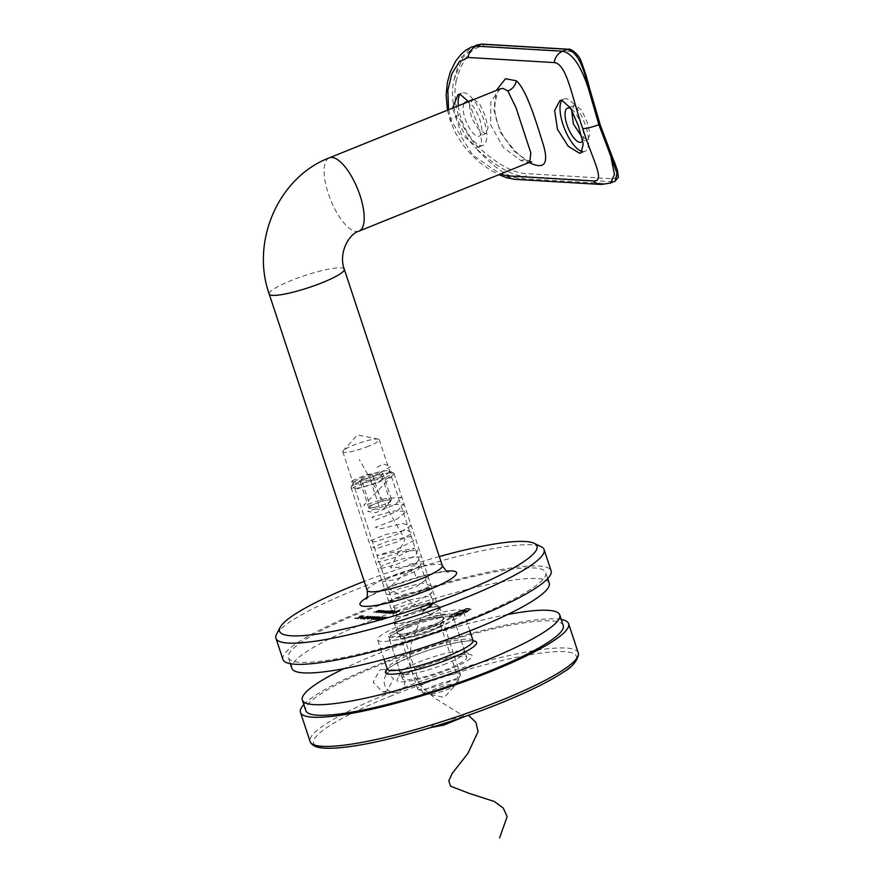 <?xml version="1.0" encoding="UTF-8"?>
<svg xmlns="http://www.w3.org/2000/svg" width="882" height="882" viewBox="0 0 882 882"><rect width="100%" height="100%" fill="white"/><g stroke="black" fill="none" stroke-linecap="round" stroke-linejoin="round"><path stroke-width="0.66" stroke-dasharray="4.41 3.31" d="M582.583 151.594A28.246 10.397 -112 0 0 583.068 151.649A28.246 10.397 -112 0 0 584.887 151.362A28.246 10.397 -112 0 0 584.832 123.557A28.246 10.397 -112 0 0 565.56 98.707A28.246 10.397 -112 0 0 563.741 98.982A28.246 10.397 -112 0 0 562.077 100.228M581.745 136.633L587.07 139.532L588.217 139.367L589.915 133.48L587.004 121.76L581.591 110.162L575.692 105.112L574.469 105.311L571.591 109.864M468.485 101.673L479.588 129.445L481.638 141.208L479.213 146.875L477.482 147.118L461.518 134.329L452.587 108.089M458.32 105.774A28.246 10.397 -112 0 0 481.208 145.618A28.246 10.397 -112 0 0 483.027 145.332A28.246 10.397 -112 0 0 482.983 117.526A28.246 10.397 -112 0 0 463.7 92.676A28.246 10.397 -112 0 0 461.892 92.952A28.246 10.397 -112 0 0 460.217 94.198M464.164 103.426A18.357 6.758 -112 0 0 466.534 122.51A18.357 6.758 -112 0 0 478.154 136.346A18.357 6.758 -112 0 0 479.334 136.17A18.357 6.758 -112 0 0 479.599 118.938A18.357 6.758 -112 0 0 467.526 102.069M473.832 99.082L472.62 99.28L469.456 105.763L471.473 117.824L478.176 128.893L485.21 133.502L486.357 133.325L488.055 127.449L485.155 115.729L479.742 104.131L473.832 99.082M500.204 88.873L490.866 101.595L490.635 124.88L503.379 147.526L520.997 160.612L527.491 162.508L529.862 162.178M407.076 614.534A24.85 3.969 -18.3 0 0 393.548 622.207A24.85 3.969 -18.3 0 0 403.25 622.946A24.85 3.969 -18.3 0 0 426.987 615.713A24.85 3.969 -18.3 0 0 440.118 606.805A24.85 3.969 -18.3 0 0 407.076 614.534M422.974 610.278A19.206 3.076 161.7 0 1 397.043 615.857A19.206 3.076 161.7 0 1 397.132 615.305A19.206 3.076 161.7 0 1 407.583 609.374A19.206 3.076 161.7 0 1 433.117 603.398A19.206 3.076 161.7 0 1 433.514 603.795A19.206 3.076 161.7 0 1 422.974 610.278M368.698 446.171A19.206 3.076 161.7 0 1 342.767 451.738A19.206 3.076 161.7 0 1 343.186 450.735A19.206 3.076 161.7 0 1 353.307 445.256A19.206 3.076 161.7 0 1 378.301 439.115A19.206 3.076 161.7 0 1 379.238 439.688A19.206 3.076 161.7 0 1 368.698 446.171M439.313 556.553A135.563 21.675 -18.3 0 0 364.233 581.381M276.573 634.224A141.219 22.579 161.7 0 1 353.439 590.598A141.219 22.579 161.7 0 1 541.184 546.719M282.957 659.46A141.219 22.579 161.7 0 1 360.451 611.766A141.219 22.579 161.7 0 1 551.107 570.775M360.903 616.441L362.072 615.515L359.25 616.231L356.571 617.94L354.52 618.128L356.56 618.238L361.422 615.779L361.08 616.97L362.248 616.044L359.426 616.761L356.747 618.469L354.696 618.657L356.736 618.767L360.628 616.419L361.08 616.97M362.469 616.121L362.072 615.515L362.469 616.121M362.568 618.128L361.411 618.05L362.568 618.128L362.392 617.598L363.23 617.852M367.353 618.712L370.782 616.551L364.178 619.208L367.353 618.712L370.837 616.551M372.281 618.701L371.124 618.635L372.281 618.701L372.105 618.172L372.932 618.436M380.528 617.202L373.615 619.848L376.349 619.164L374.266 619.583L373.913 618.988L374.266 619.583L377.606 618.514L380.528 617.202L379.293 617.124M379.117 616.595L373.185 619.23L373.615 619.848L373.439 619.318L376.173 618.635L376.526 619.715L382.645 617.246L375.875 619.98L378.775 619.274L376.526 619.715L376.956 618.591L379.414 618.624M378.18 620.123L384.949 617.389L378.18 620.123L377.805 619.517L378.18 620.123M380.351 618.161L378.003 619.594L384.773 616.86L385.147 617.455L384.773 616.86L380.351 618.161L380.528 618.69M375.908 612.681L380.616 610.785L376.393 611.601L379.073 610.917L375.908 612.681L380.44 610.256L380.616 610.785M380.44 610.256L379.503 611.116L379.425 610.157L376.217 611.072L373.99 612.571M373.814 612.042L378.896 610.388L378.565 611.469L378.389 610.939L375.644 612.67M384.034 610.983L379.062 612.869L380.142 612.968L383.725 612.053L385.004 611.006L383.769 610.972M383.593 610.443L378.885 612.34L379.966 612.031L380.142 612.968L379.966 612.439L383.725 612.053M383.549 611.524L385.092 610.576L382.986 610.807L383.163 611.336M392.655 610.62L385.776 613.266L386.856 613.376L390.45 612.45L391.718 611.402L389.844 611.755L392.655 610.62L392.203 610.068L392.38 610.598M392.203 610.068L385.599 612.736L386.68 612.428L386.856 613.376L386.68 612.847L390.274 611.921L390.45 612.45M390.274 611.921L391.806 610.972L391.983 611.502L391.542 610.873L389.844 611.755M393.78 612.141L395.114 611.083L391.443 612.053L393.394 612.174L390.428 613.585L395.268 612.02L393.482 611.943L391.619 612.582L393.57 612.703L391.035 613.354L390.539 612.472L390.428 613.585L390.252 613.056L393.956 612.67M395.268 612.02L395.114 611.083L395.268 612.02M393.449 613.729L399.899 611.127L397.771 611.303L398.962 611.369L395.136 612.373L396.327 612.439L393.449 613.729L393.273 613.199L399.722 610.598L399.899 611.127M388.885 613.453L395.489 610.785L388.62 613.442L395.312 610.256L395.489 610.785M385.158 613.233L389.866 611.336L387.43 611.149L381.895 613.034L387.044 611.447L386.724 610.851L383.394 613.133L388.532 611.524L388.223 610.95L384.894 613.222L389.69 610.807L389.866 611.336M389.69 610.807L386.922 611.127L387.099 611.656L387.253 610.62L381.719 612.505L381.895 613.034M378.444 612.836L383.152 610.939L378.929 611.755L381.597 611.072L378.444 612.836L382.975 610.41L383.152 610.939M382.975 610.41L382.038 611.259L381.961 610.311L378.753 611.226L376.526 612.725M376.349 612.196L381.421 610.542L381.101 611.623L380.925 611.094L378.18 612.814M387.441 617.609L380.528 620.255L383.262 619.583L381.178 619.991L380.826 619.396L381.178 619.991L384.519 618.932L387.441 617.609L386.206 617.532M386.029 617.003L380.098 619.638L380.528 620.255L380.351 619.726L383.262 619.583M379.238 618.095L382.645 617.246L379.922 617.345L380.087 617.874M379.922 617.345L375.445 619.362L375.875 619.98L375.699 619.451L378.775 619.274M380.076 618.359L380.186 617.356L380.076 618.359M378.224 617.058L371.311 619.715L374.045 619.032L371.961 619.44L371.609 618.855L371.961 619.44L375.313 618.381L378.224 617.058L376.989 616.992M376.823 616.463L370.881 619.087L371.311 619.715L371.135 619.186L374.045 619.032M367.441 619.407L375.148 616.882L368.786 618.855L372.579 616.727L367.408 619.407L374.971 616.353L375.148 616.882M368.544 616.496L360.683 619.01L364.839 618.293L363.527 619.175L368.511 616.485M360.517 618.304L363.957 616.143L357.342 618.811L360.517 618.304L364.012 616.143M471.209 609.286L466.556 608.889L449.225 616.617L452.102 616.474L451.253 615.724L454.186 614.214L465.729 609.561L469.048 609.749L469.213 610.476L466.28 611.976L454.748 616.628L466.765 610.631L464.847 610.355L462.807 611.171L464.505 611.369L462.267 612.681L455.619 614.07L458.397 614.236L451.209 617.146L453.91 617.301L467.008 612.02L471.209 609.286M450.371 616.573L451.926 615.945L451.077 615.195L454.01 613.685L465.553 609.032L468.871 609.219L469.037 609.947L454.572 616.099L466.589 610.09L464.671 609.815L462.631 610.642L464.153 611.127L460.239 612.902L455.443 613.541L458.221 613.707L451.033 616.617L453.734 616.772L466.832 611.491L471.032 608.756L466.38 608.36L453.293 613.64L449.048 616.088L450.548 617.102M451.43 616.43L451.077 615.195L451.43 616.43M469.048 609.749L469.213 610.476L469.048 609.749M466.545 611.105L466.589 610.09L466.545 611.105M456.115 81.431C462.256 59.006 471.33 47.264 483.336 46.206L569.463 51.31C578.294 53.626 585.031 66.304 589.683 89.336L599.859 123.987L611.248 154.57C619.693 171.119 619.803 179.145 611.59 178.682L525.463 173.578C512.817 172.795 496.897 163.832 477.691 146.666C469.037 137.779 462.675 127.427 458.596 115.619C454.825 103.635 453.998 92.235 456.115 81.431A1.698 0.838 -169.5 0 0 453.712 80.692L460.183 58.576L471.561 47M448.563 109.71L451.363 120.823L472.565 154.912L500.326 174.107M529.145 162.475L513.897 150.987L500.248 132.135L493.865 109.666L496.29 90.46M610.531 183.059L606.386 183.599L520.259 178.495C508.186 177.447 493.468 167.437 476.137 148.463C495.75 166.323 512.056 175.683 525.088 176.554L611.204 181.648L615.129 181.207M476.159 45.147L462.675 57.639L453.712 80.692C451.496 91.949 452.345 103.811 456.27 116.248C460.492 128.507 467.107 139.246 476.137 148.463L477.691 146.666M582.693 140.745A18.357 6.758 -112 0 0 581.161 124.153A18.357 6.758 -112 0 0 571.018 108.839M399.722 610.598L398.267 610.509L398.432 611.039M398.267 610.509L397.771 611.303M397.606 610.774L398.962 611.369M398.796 610.84L396.988 612.174M396.812 611.645L395.621 611.579L395.798 612.108M395.621 611.579L395.136 612.373M394.96 611.843L396.327 612.439M396.15 611.91L393.185 613.707M390.539 612.472L390.252 613.056L390.539 612.472M393.945 611.932L392.281 611.832L394.53 611.314L394.122 612.461L392.457 612.362L394.706 611.843L394.122 612.461M394.53 611.314L394.827 612.064L394.53 611.314M395.048 610.245L388.444 612.913L388.62 613.442M389.668 611.226L392.479 610.09M387.253 612.604L387.418 613.133L391.343 611.711L390.969 611.105L387.253 612.604L390.969 611.105L390.175 612.439L387.253 612.604M381.719 612.505L382.171 613.056M381.994 612.527L386.724 610.851L383.394 613.133M383.494 612.615L388.223 610.95L384.894 613.222M382.986 610.807L383.857 610.454M380.528 612.207L380.704 612.736L384.618 611.314L384.243 610.708L380.528 612.207L384.243 610.708L383.45 612.042L380.528 612.207M381.421 610.542L380.925 611.094L381.421 610.542M378.896 610.388L378.389 610.939L378.896 610.388M382.81 619.032L381.002 619.462L381.873 618.756L382.049 619.285M381.873 618.756L384.188 618.756M384.012 618.227L384.519 618.932M384.343 618.392L387.264 617.08M380.627 618.172L384.1 617.124L384.409 617.698L378.83 619.848L384.1 617.124L379.117 618.833L380.792 618.712M381.708 617.433L382.468 616.716L381.708 617.433M378.334 618.734L377.375 619.605M377.209 619.076L376.36 619.186M375.908 618.624L374.089 619.054L374.96 618.348L375.137 618.877M374.96 618.348L377.287 618.348M377.11 617.819L377.606 618.514M377.441 617.984L380.351 616.672M373.604 618.491L371.785 618.91L372.656 618.216L372.832 618.745M372.656 618.216L374.982 618.205M374.806 617.676L375.313 618.381M375.137 617.852L378.047 616.529M372.766 617.907L371.609 617.83L371.785 618.359M371.609 617.83L371.124 618.635M370.947 618.106L372.105 618.172M374.685 616.331L368.61 618.326L368.786 618.855M368.61 618.326L372.689 616.22L372.865 616.75M372.402 616.198L367.408 619.407M370.616 616.022L366.328 618.348M365.81 617.797L365.324 618.591M365.148 618.062L365.666 618.613M365.49 618.084L364.178 619.208M364.001 618.679L364.442 619.23M364.277 618.701L365.931 618.624M365.754 618.095L367.177 618.183M367.309 617.885L369.216 616.705L366.592 618.359L369.393 617.235L367.485 618.414M368.334 615.956L360.506 618.48L360.683 619.01M360.804 618.491L363.483 618.216M363.307 617.687L364.839 618.293M364.663 617.764L363.23 619.153M363.053 618.624L363.527 619.175M363.351 618.646L368.378 615.956M365.181 617.488L364.112 617.433L367.099 616.463L365.357 618.017L364.288 617.962L367.276 616.992L365.357 618.017M363.053 617.323L361.896 617.257L362.072 617.786M361.896 617.257L361.411 618.05M361.234 617.521L362.392 617.598M363.781 615.614L359.492 617.94M358.974 617.389L358.489 618.183M358.312 617.654L358.831 618.205M358.654 617.676L357.342 618.811M357.442 618.293L359.095 618.227M358.93 617.698L360.341 617.775M360.484 617.477L362.381 616.298L359.757 617.962L362.557 616.827L360.65 618.006M361.422 615.779L360.628 616.419L361.422 615.779M449.048 616.088L449.699 616.54L449.048 616.088M374.056 507.382A11.301 1.808 -18.3 0 0 384.761 504.107A11.301 1.808 -18.3 0 0 390.715 500.888A11.301 1.808 -18.3 0 0 390.935 500.579A11.301 1.808 -18.3 0 0 386.404 500.303A11.301 1.808 -18.3 0 0 375.699 503.578A11.301 1.808 -18.3 0 0 369.536 507.117A11.301 1.808 -18.3 0 0 370.054 507.723A11.301 1.808 -18.3 0 0 374.056 507.382L379.139 506.378L390.384 501.847L391.476 499.3L381.333 501.307L370.076 505.849L368.985 508.385L374.056 507.382M379.172 477.835A19.206 3.076 -18.3 0 0 389.315 470.955A19.206 3.076 -18.3 0 0 363.781 476.919A19.206 3.076 -18.3 0 0 353.329 482.851A19.206 3.076 -18.3 0 0 360.826 483.424A19.206 3.076 -18.3 0 0 379.172 477.835M363.472 480.017A22.59 3.616 161.7 0 1 393.515 472.995A22.59 3.616 161.7 0 1 393.978 473.458A22.59 3.616 161.7 0 1 381.586 481.087A22.59 3.616 161.7 0 1 351.08 487.647A22.59 3.616 161.7 0 1 351.179 486.996A22.59 3.616 161.7 0 1 363.472 480.017M428.85 694.244A14.685 2.348 161.7 0 1 427.869 694.046A14.685 2.348 161.7 0 1 437.042 688.225A14.685 2.348 161.7 0 1 454.175 684.024A14.685 2.348 161.7 0 1 455.388 684.939A14.685 2.348 161.7 0 1 443.767 690.849A14.685 2.348 161.7 0 1 428.85 694.244M419.578 689.581A22.59 3.616 161.7 0 1 418.079 689.283A22.59 3.616 161.7 0 1 417.605 688.82A22.59 3.616 161.7 0 1 430.008 681.191A22.59 3.616 161.7 0 1 458.541 673.859A22.59 3.616 161.7 0 1 460.514 674.631A22.59 3.616 161.7 0 1 460.415 675.281A22.59 3.616 161.7 0 1 448.111 682.26A22.59 3.616 161.7 0 1 419.578 689.581M361.322 479.378L360.231 481.914L370.385 479.907L381.63 475.376L382.722 472.84L372.579 474.836L361.322 479.378L370.076 505.849M368.985 508.385L360.231 481.914M381.333 501.307L372.579 474.836M391.476 499.3L382.722 472.84M390.384 501.847L381.63 475.376M379.139 506.378L370.385 479.907M386.713 691.179L382.567 691.874L373.13 682.304L379.701 670L383.902 669.317L393.626 678.908L386.713 691.179M398.025 691.852A11.301 10.352 -86.6 0 1 393.857 692.535A11.301 10.352 -86.6 0 1 384.276 682.955A11.301 10.352 -86.6 0 1 391.024 670.673A11.301 10.352 -86.6 0 1 395.191 669.978A11.301 10.352 -86.6 0 1 404.772 679.57A11.301 10.352 -86.6 0 1 398.025 691.852M432.985 626.441A31.068 4.972 -18.3 0 0 449.39 615.316A31.068 4.972 -18.3 0 0 408.09 624.974A31.068 4.972 -18.3 0 0 391.178 634.566A31.068 4.972 -18.3 0 0 403.306 635.492A31.068 4.972 -18.3 0 0 432.985 626.441M407.826 627.554A33.891 5.413 161.7 0 1 452.885 617.025A33.891 5.413 161.7 0 1 453.591 617.709A33.891 5.413 161.7 0 1 434.991 629.164A33.891 5.413 161.7 0 1 389.227 638.998A33.891 5.413 161.7 0 1 389.381 638.028A33.891 5.413 161.7 0 1 407.826 627.554M441.959 617.058A24.85 3.969 161.7 0 1 444.021 618.613A24.85 3.969 161.7 0 1 424.363 628.601A24.85 3.969 161.7 0 1 399.105 634.356A24.85 3.969 161.7 0 1 397.451 634.015A24.85 3.969 161.7 0 1 412.985 624.169A24.85 3.969 161.7 0 1 441.959 617.058M405.731 637.686A19.206 3.076 -18.3 0 0 425.245 633.243A19.206 3.076 -18.3 0 0 440.438 625.525A19.206 3.076 -18.3 0 0 440.515 624.974A19.206 3.076 -18.3 0 0 438.839 624.324A19.206 3.076 -18.3 0 0 417.87 629.285A19.206 3.076 -18.3 0 0 404.055 637.036A19.206 3.076 -18.3 0 0 404.452 637.421A19.206 3.076 -18.3 0 0 405.731 637.686M424.11 693.274A19.206 3.076 -18.3 0 0 442.632 689.173A19.206 3.076 -18.3 0 0 458.486 681.566A19.206 3.076 -18.3 0 0 458.905 680.562A19.206 3.076 -18.3 0 0 457.229 679.901A19.206 3.076 -18.3 0 0 436.259 684.873A19.206 3.076 -18.3 0 0 422.434 692.624A19.206 3.076 -18.3 0 0 423.371 693.186A19.206 3.076 -18.3 0 0 424.11 693.274M420.957 667.255A33.891 5.413 161.7 0 1 466.721 657.421A33.891 5.413 161.7 0 1 448.122 668.865A33.891 5.413 161.7 0 1 402.357 678.699A33.891 5.413 161.7 0 1 420.957 667.255M303.849 704.63A141.219 22.579 161.7 0 1 377.959 664.708A141.219 22.579 161.7 0 1 561.261 619.495M418.696 667.123A39.536 6.317 -18.3 0 0 397.176 679.338A39.536 6.317 -18.3 0 0 412.611 680.507A39.536 6.317 -18.3 0 0 450.382 668.997A39.536 6.317 -18.3 0 0 471.264 654.841A39.536 6.317 -18.3 0 0 418.696 667.123M446.369 663.573A33.891 5.413 161.7 0 1 400.615 673.407A33.891 5.413 161.7 0 1 400.759 672.437A33.891 5.413 161.7 0 1 419.204 661.963A33.891 5.413 161.7 0 1 464.263 651.434A33.891 5.413 161.7 0 1 464.968 652.129A33.891 5.413 161.7 0 1 446.369 663.573M406.955 624.908A33.891 5.413 -18.3 0 0 388.356 636.352A33.891 5.413 -18.3 0 0 434.109 626.507A33.891 5.413 -18.3 0 0 452.709 615.063A33.891 5.413 -18.3 0 0 406.955 624.908M563.256 625.492A135.563 21.675 -18.3 0 0 380.219 664.841A135.563 21.675 -18.3 0 0 305.833 710.627M507.635 614.522A135.563 21.675 -18.3 0 0 376.713 654.257A135.563 21.675 -18.3 0 0 343.936 668.655M438.641 626.782A45.191 7.221 -18.3 0 0 463.436 611.524A45.191 7.221 -18.3 0 0 402.424 624.632A45.191 7.221 -18.3 0 0 377.628 639.902A45.191 7.221 -18.3 0 0 438.641 626.782M549.243 583.145A135.563 21.675 -18.3 0 0 366.206 622.494A135.563 21.675 -18.3 0 0 291.821 668.269M471.352 618.337A135.563 21.675 -18.3 0 0 545.738 572.55A135.563 21.675 -18.3 0 0 362.711 611.899A135.563 21.675 -18.3 0 0 288.326 657.685A135.563 21.675 -18.3 0 0 471.352 618.337M407.418 614.556A24.001 3.837 -18.3 0 0 394.243 622.659A24.001 3.837 -18.3 0 0 426.656 615.691A24.001 3.837 -18.3 0 0 439.82 607.577A24.001 3.837 -18.3 0 0 407.418 614.556M410.913 625.14A24.001 3.837 -18.3 0 0 397.738 633.243A24.001 3.837 -18.3 0 0 430.151 626.275A24.001 3.837 -18.3 0 0 443.326 618.172A24.001 3.837 -18.3 0 0 410.913 625.14M377.033 467.328L383.152 463.954L390.935 466.324L376.901 474.99L355.942 482.134L350.11 481.55L365.832 474.99L387.231 470.404L392.556 473.7L376.691 482.63L356.427 489.113L353.098 487.614L370.539 480.844L391.09 476.964L363.671 505.452L384.784 498.694L401.189 497.283L396.316 503.843L375.578 512.751L367.673 511.306L389.447 504.769L404 504.272L396.668 511.494L375.423 520.115L371.873 517.128L394.011 510.932L406.514 511.373L396.834 519.156L375.368 527.392L380.77 528.759L402.743 523.522L410.659 525.848L396.724 534.481L375.732 541.669L369.779 541.129L385.401 534.591L406.834 529.972L412.291 533.213L396.514 542.132L376.206 548.659L372.744 547.204L390.109 540.446L410.703 536.521L413.636 540.655L396.238 549.74L376.901 555.539L414.705 548.174L395.941 557.314L377.849 562.308L379.514 559.155L399.612 552.275L417.737 549.949L415.521 555.737L395.654 564.822L379.051 568.967L383.284 565.042L404.342 558.284L420.846 556.829L416.106 563.344L409.016 564.359L423.669 563.807L416.469 570.996L395.235 579.639L382.325 581.966L391.465 576.729L413.592 570.511L416.646 578.658L418.035 576.751L428.443 578.085L416.657 586.321L395.268 594.115L386.768 594.556L400.34 588.36L422.324 583.09L430.383 585.361L416.547 593.983L395.522 601.204L389.436 600.719L404.959 594.181L426.425 589.529L432.026 592.726L416.337 601.634L395.985 608.194L392.391 606.794L409.667 600.036L430.317 596.078L433.382 600.168L416.072 609.242L396.668 615.085L395.632 612.803L414.408 605.923L433.977 602.737M423.415 610.873L411.299 643.706L409.623 659.912L410.714 667.542L413.206 674.73L422.202 687.618L435.377 698.511L464.56 716.603M430.614 727.628L432.853 725.291L442.72 721.178L468.463 715.236M437.097 619.021L411.332 602.031L388.609 588.492L402.578 575.56L419.589 566.09L413.713 565.847L390.649 567.854L404.959 539.376L359.294 459.643M344.267 269.186A39.536 6.317 -18.3 0 0 340.827 267.841A39.536 6.317 -18.3 0 0 297.653 278.062A39.536 6.317 -18.3 0 0 269.186 294.015M358.963 231.15A39.536 14.553 68 0 1 356.416 231.547A39.536 14.553 68 0 1 329.438 196.752A39.536 14.553 68 0 1 329.361 157.823M520.997 160.612A11.301 8.721 -63.9 0 1 527.844 160.425L527.844 160.425A11.301 8.721 -63.9 0 1 530.038 162.123M442.312 565.649A39.536 6.317 -18.3 0 0 438.872 564.304A39.536 6.317 -18.3 0 0 388.929 577.126A39.536 6.317 -18.3 0 0 367.232 590.477M366.868 597.544A50.836 8.125 161.7 0 1 387.904 587.445A50.836 8.125 161.7 0 1 446.821 571.106M515.055 179.355A14.123 12.932 93.4 0 0 520.259 178.495L525.088 176.554A1.698 1.555 93.4 0 0 525.463 173.578M611.59 178.682A1.698 1.555 -86.6 0 1 611.204 181.648L606.386 183.599A14.123 12.932 -86.6 0 1 601.171 184.459M451.363 120.823A14.123 2.26 161.7 0 1 450.129 120.349L450.129 120.349A14.123 2.26 161.7 0 1 456.27 116.248L458.596 115.619M481.936 44.1A1.698 1.555 -86.6 0 1 483.336 46.206M569.463 51.31A1.698 1.555 93.4 0 0 568.063 49.205M578.239 652.834A141.219 22.579 -18.3 0 0 387.584 693.825A141.219 22.579 -18.3 0 0 310.1 741.519M389.59 696.537A138.397 22.127 161.7 0 1 564.37 651.666A138.397 22.127 161.7 0 1 500.502 703.108A138.397 22.127 161.7 0 1 325.723 747.98A138.397 22.127 161.7 0 1 389.59 696.537M473.072 640.641A45.191 7.221 -18.3 0 0 412.059 653.749A45.191 7.221 -18.3 0 0 387.264 669.008M387.308 669.206A48.014 7.673 161.7 0 1 411.795 656.329A48.014 7.673 161.7 0 1 473.138 640.817M563.741 98.982L559.927 100.526M574.469 105.311L567.446 108.155M461.892 92.952L458.078 94.495M472.62 99.28L465.586 102.125M531.67 161.814L527.844 160.425C524.702 159.025 520.645 156.103 515.661 151.649L504.107 137.57C497.084 125.145 494.03 114.142 494.945 104.539C498.374 84.496 500.789 90.46 500.37 88.795M397.132 615.305L393.548 622.207M342.767 451.738L397.043 615.857M378.301 439.115L357.43 434.903L343.186 450.735M448.365 571.69C449.478 570.974 443.701 571.745 431.011 574.006L420.339 576.663L388.631 587.335L370.594 595.802L365.986 598.933M379.238 439.688L433.514 603.795M433.117 603.398L440.118 606.805M447.483 110.151L450.129 120.349L455.465 132.928L462.576 144.361L471.098 154.504L479.588 162.332L489.378 169.443L498.881 174.691M486.357 133.325L479.334 136.17M483.027 145.332L479.213 146.875M588.217 139.367L581.183 142.2M584.887 151.362L581.073 152.906M390.715 500.888L382.336 510.204L370.054 507.723M389.315 470.955L393.515 472.995M427.869 694.046L418.079 689.283M393.978 473.458L460.514 674.631M351.08 487.647L417.605 688.82M455.388 684.939L460.415 675.281M353.329 482.851L351.179 486.996M393.857 692.535L382.567 691.874M449.39 615.316L452.885 617.025M440.438 625.525L444.021 618.613M458.905 680.562L440.515 624.974M423.371 693.186L444.241 697.408L458.486 681.566M453.591 617.709L466.721 657.421M389.227 638.998L402.357 678.699M422.434 692.624L404.055 637.036M404.452 637.421L397.451 634.015M391.178 634.566L389.381 638.028M395.191 669.978L383.902 669.317M473.546 641.313C472.961 641.578 474.593 639.825 460.161 641.964C445.421 644.665 429.358 649.45 411.982 656.307C380.076 670.507 389.502 669.427 387.286 669.846M400.759 672.437L397.176 679.338M400.615 673.407L388.356 636.352M469.852 630.917L463.436 611.524M384.045 659.295L377.628 639.902M464.968 652.129L452.709 615.063M464.263 651.434L471.264 654.841M547.733 578.559L545.738 572.55M397.738 633.243L394.243 622.659M443.326 618.172L439.82 607.577M290.31 663.694L288.326 657.685"/><path stroke-width="1.32" d="M579.331 153.148L568.173 146.203L557.479 129.334L554.635 110.647L559.927 100.526L561.823 100.206L570.577 108.1L578.515 126.093L583.245 144.02L581.073 152.906L579.331 153.148M562.077 100.228A28.246 10.397 -112 0 0 564.568 128.805A28.246 10.397 -112 0 0 582.583 151.594M571.018 108.839A18.357 6.758 -112 0 0 568.625 107.968A18.357 6.758 -112 0 0 567.446 108.155A18.357 6.758 -112 0 0 567.479 126.225A18.357 6.758 -112 0 0 580.003 142.377A18.357 6.758 -112 0 0 581.183 142.2A18.357 6.758 -112 0 0 582.693 140.745M571.591 109.864L573.377 123.987L581.745 136.633M452.587 108.089L458.078 94.495L459.974 94.176L468.485 101.673M460.217 94.198A28.246 10.397 -112 0 0 458.32 105.774M467.526 102.069A18.357 6.758 -112 0 0 466.765 101.937A18.357 6.758 -112 0 0 465.586 102.125A18.357 6.758 -112 0 0 464.164 103.426M365.986 598.933C367.099 599.275 367.518 596.452 367.232 590.477L269.186 294.015C250.565 241.646 278.282 177.183 329.361 157.823A39.536 14.553 68 0 1 331.908 157.426A39.536 14.553 68 0 1 358.886 192.221A39.536 14.553 68 0 1 358.963 231.15L529.795 162.211L530.799 152.84L516.047 107.813L507.823 90.934L502.983 88.387L500.326 88.828M496.29 90.46L505.474 78.719L516.29 80.78C525.738 88.509 535.286 118.838 541.978 140.492C549.321 162.321 545.627 169.939 530.909 163.346L529.145 162.475M364.233 581.381A135.563 21.675 -18.3 0 0 353.958 585.439A135.563 21.675 -18.3 0 0 280.167 627.322A135.563 21.675 -18.3 0 0 333.098 631.325A135.563 21.675 -18.3 0 0 462.598 591.866A135.563 21.675 -18.3 0 0 534.183 543.312A135.563 21.675 -18.3 0 0 439.313 556.553M534.183 543.312L541.184 546.719A141.219 22.579 161.7 0 1 544.106 549.607A141.219 22.579 161.7 0 1 466.611 597.29A141.219 22.579 161.7 0 1 275.956 638.281A141.219 22.579 161.7 0 1 276.573 634.224L280.167 627.322M544.106 549.607L551.107 570.775A141.219 22.579 161.7 0 1 473.623 618.469A141.219 22.579 161.7 0 1 282.957 659.46L275.956 638.281M500.326 174.107L507.216 175.838L593.332 180.942C606.199 181.78 591.998 158.892 582.748 128.607C572.197 98.96 567.115 63.647 554.194 62.578L468.066 57.473L459.379 61.696L451.926 73.592L447.836 90.383L448.563 109.71M611.248 154.57A1.698 1.147 157.8 0 1 611.579 154.956L617.466 170.303L618.337 177.282L615.129 181.207L617.014 173.401L610.862 156.445L614.467 174.493L610.542 183.059L601.171 184.459A14.123 12.932 -86.6 0 1 593.332 180.942M554.194 62.578A14.123 12.932 93.4 0 1 562.617 51.244C572.352 53.24 580.962 65.709 588.437 88.663C583.542 64.871 576.541 51.751 567.435 49.304L481.307 44.199L471.572 47L476.489 46.151L562.617 51.244L567.435 49.304A1.698 1.555 93.4 0 1 568.063 49.205L481.936 44.1L476.159 45.147M471.561 47L465.685 50.263L461.319 54.023L455.641 61.167L450.261 72.081L447.406 82.379L446.127 95.091L447.483 110.151M599.859 123.987L611.579 154.956A1.698 1.147 157.8 0 1 610.862 156.445L598.867 124.693L588.437 88.663A1.698 0.706 164.8 0 1 589.76 88.994L600.003 124.042L598.867 124.693A14.123 2.26 161.7 0 1 582.748 128.607M589.683 89.336A1.698 0.706 164.8 0 0 589.76 88.994C587.004 78.101 584.171 69.039 581.26 61.817C579.86 55.412 570.687 47.959 568.063 49.205M561.261 619.495A141.219 22.579 161.7 0 1 568.614 623.717A141.219 22.579 161.7 0 1 491.131 671.411A141.219 22.579 161.7 0 1 300.464 712.402A141.219 22.579 161.7 0 1 303.849 704.63M343.936 668.655A135.563 21.675 -18.3 0 0 302.328 700.043L305.833 710.627A135.563 21.675 -18.3 0 0 488.86 671.279A135.563 21.675 -18.3 0 0 563.256 625.492L559.75 614.908A135.563 21.675 -18.3 0 0 507.635 614.522M302.328 700.043A135.563 21.675 -18.3 0 0 485.365 660.684A135.563 21.675 -18.3 0 0 559.75 614.908M290.31 663.694L291.821 668.269A135.563 21.675 -18.3 0 0 474.858 628.921A135.563 21.675 -18.3 0 0 549.243 583.145L547.733 578.559M433.977 602.737L423.415 610.873M464.56 716.603L443.855 725.07L430.614 727.628M468.463 715.236L475.927 722.446L478.077 731.586L467.967 753.294L452.29 773.293L448.806 780.713L450.537 786.16L468.871 793.271L494.328 801.495L503.258 808.066L507.139 816.633L499.587 837.9M269.186 294.015A39.536 6.317 -18.3 0 0 272.637 295.36A39.536 6.317 -18.3 0 0 315.811 285.14A39.536 6.317 -18.3 0 0 344.267 269.186C338.324 253.542 348.577 233.951 358.963 231.15M507.823 90.934A11.301 9.647 133.2 0 0 516.29 80.78M530.038 162.123A11.301 8.721 -63.9 0 1 530.909 163.346M367.232 590.477A39.536 6.317 -18.3 0 0 370.683 591.822A39.536 6.317 -18.3 0 0 420.626 579A39.536 6.317 -18.3 0 0 442.312 565.649L344.267 269.186M446.821 571.106A50.836 8.125 161.7 0 1 428.652 589.86A50.836 8.125 161.7 0 1 372.325 605.923A50.836 8.125 161.7 0 1 366.868 597.544M481.936 44.1A1.698 1.555 -86.6 0 0 481.307 44.199L476.489 46.151A14.123 12.932 -86.6 0 0 468.066 57.473M507.216 175.838A14.123 12.932 93.4 0 0 515.055 179.355L506.709 177.756L498.881 174.691M500.755 700.529A141.219 22.579 -18.3 0 0 578.239 652.834L578.559 654.609C576.861 661.533 571.823 667.354 563.455 672.084C549.31 681.521 528.384 691.852 500.678 703.075C449.644 723.835 383.957 742.578 346.571 746.999C335.722 748.355 327.211 748.62 321.026 747.804C316.362 747.33 312.978 745.764 310.883 743.118L310.1 741.519A141.219 22.579 -18.3 0 0 500.755 700.529M387.54 669.471L387.264 669.008A45.191 7.221 -18.3 0 0 448.265 655.899A45.191 7.221 -18.3 0 0 473.072 640.641L469.852 630.917M473.138 640.817A48.014 7.673 161.7 0 1 450.283 658.611A48.014 7.673 161.7 0 1 401.167 673.175A48.014 7.673 161.7 0 1 387.308 669.206M529.795 162.211L531.67 161.814M329.361 157.823L500.204 88.873M442.312 565.649C445.686 570.621 447.692 572.639 448.365 571.69M615.14 181.196L610.542 183.059M601.171 184.459L515.055 179.355M568.614 623.717L578.239 652.834M300.464 712.402L310.1 741.519M387.264 669.008L384.045 659.295"/></g></svg>
